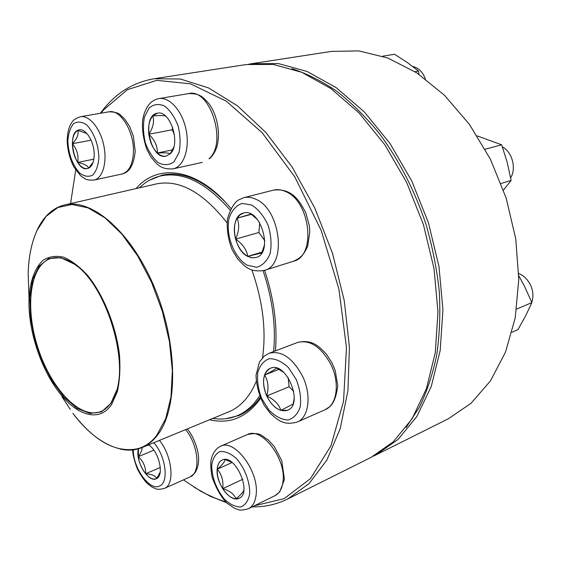 <?xml version="1.0" encoding="UTF-8"?>
<svg xmlns="http://www.w3.org/2000/svg" width="561" height="561" viewBox="0 0 561 561"><rect width="100%" height="100%" fill="white"/><g stroke="black" fill="none" stroke-linecap="round" stroke-linejoin="round"><path stroke-width="0.84" d="M100.307 113.308L104.367 108.112C117.67 91.976 134.268 82.187 154.163 78.736L180.347 79.003L208.482 87.902L237.422 105.777L265.795 132.403L292.085 166.968L314.77 207.97L332.505 253.348L344.258 300.633L349.433 347.21L347.946 390.603L340.176 428.737L326.888 460.041L309.069 483.568L287.856 498.911C276.51 504.472 264.617 507.123 252.177 506.871M226.49 502.635L210.13 496.219L194.344 487.376M287.856 498.911L371.116 457.341L393.24 441.858L412.047 418.85L426.402 388.78L435.301 352.61L437.966 311.811L433.976 268.333L423.373 224.435L406.662 182.486L384.79 144.696L359.047 112.936L330.878 88.554L301.783 72.313L273.144 64.403L246.139 64.55L154.163 78.736M254.357 505.798L284.154 498.631L310.429 478.659L330.955 445.82L343.542 401.283L346.481 347.687L338.914 289.055L321.158 230.375L294.735 176.778L262.141 132.705L226.371 101.232L190.403 83.806L156.785 80.349L127.438 89.662L103.61 109.865L100.945 113.196M75.721 169.934L70.574 203.58M183.447 479.872L199.758 490.623L205.277 493.617L216.406 498.68L225.746 501.913M136.014 188.587L138.195 186.259C158.49 164.983 193.25 168.265 223.895 200.494L230.901 208.369M264.61 270.311C273.943 298.445 277.541 325.296 275.402 350.877M260.57 398.317C247.057 417.328 230.052 424.467 209.562 419.74M225.536 418.758L238.663 415.61C246.931 412.16 254.098 406.087 260.178 397.391M275.388 350.877L275.5 349.741M230.283 207.619L224.842 201.602C202.879 179.758 181.988 170.944 162.157 175.144L149.619 180.165M170.186 153.798L166.084 156.126C150.285 160.432 141 115.321 157.368 113.217C170.285 109.654 181.21 144.247 170.186 153.798M425.364 78.87C422.685 71.906 418.492 67.783 412.777 66.493M157.41 113.21L152.823 115.889C149.303 120.131 147.971 126.26 148.826 134.268C153.132 127.691 154.464 121.569 152.823 115.889C159.766 115.433 164.008 115.489 165.551 116.057M173.812 147.052L170.39 153.588M170.228 153.756C168.847 152.887 164.576 152.634 157.41 152.992C160.306 155.607 163.209 156.652 166.126 156.119M148.826 134.268C149.983 142.277 152.844 148.518 157.41 152.992C157.515 146.133 154.654 139.892 148.826 134.268L172.199 129.759L174.415 134.556M172.718 127.501L172.199 129.759M157.41 152.992L172.543 149.857M259.61 395.968L254.336 403.029C249.203 408.871 243.46 413.12 237.093 415.771C229.435 418.906 221.357 419.775 212.843 418.394M139.472 187.795C145.622 181.75 152.725 177.788 160.776 175.923C183.075 171.357 206.175 182.725 230.073 210.031M263.116 270.732C272.513 299.041 276.012 325.983 273.614 351.558M111.611 404.488C99.556 422.742 76.724 415.862 58.807 391.957C40.273 367.981 27.762 328.662 29.039 298.382C30.07 281.208 34.929 267.688 43.113 260.241C49.123 256.468 55.988 255.465 63.695 257.219C71.696 260.655 79.732 266.805 87.811 275.654C103.638 295.338 115.98 325.997 119.451 354.608C120.454 368.535 119.745 380.891 117.319 391.662L111.611 404.488M110.945 403.331L101.464 411.851L89.739 413.429L76.899 408.275L64.045 397.118L52.194 381.08L42.208 361.515L34.817 339.952L30.56 317.989L29.796 297.288L32.671 279.49L39.088 266.124L48.681 258.537L60.742 257.702L74.276 264.049C105.237 283.88 129.374 359.762 115.566 393.836L110.945 403.331M116.597 390.547L111.155 402.658C108.112 407.118 104.5 410.14 100.321 411.718C79.501 419.432 50.413 387.686 37.706 347.147C24.649 306.72 30.049 264 51.493 258.263C58.526 256.461 66.282 258.516 74.767 264.441L77.018 266.138M375.814 454.992L448.323 418.787L471.002 403.324L490.433 380.94L505.51 352.126L515.215 317.849L518.778 279.497L515.762 238.895L506.162 198.096L490.426 159.247L469.424 124.367L444.354 95.132L416.62 72.762L387.672 57.958L358.872 50.918L331.432 51.402L251.328 63.751L278.368 63.582L307.028 71.436L336.123 87.593L364.271 111.849L389.979 143.448L411.795 181.056L428.45 222.822L438.99 266.531L442.917 309.833L440.196 350.478L431.241 386.543L416.83 416.535L397.98 439.508L375.814 454.992L373.444 456.135M248.74 64.192L251.328 63.751M406.108 427.482L419.355 407.3C426.886 391.774 432.671 374.376 436.71 355.092C439.628 334.924 440.483 313.69 439.27 291.397C436.837 268.789 432.342 246.216 425.785 223.671C414.334 189.884 398.815 159.787 379.236 133.371C365.835 117.011 351.733 103.007 336.923 91.359C321.923 81.191 306.93 73.631 291.951 68.701M414.986 71.703L418.527 71.058L419.004 74.347M382.672 56.198L394.467 54.249L407.223 62.439L418.527 71.058M94.185 155.067C93.876 162.851 91.632 167.36 87.453 168.588C74.606 172.157 65.84 131.54 79.185 129.9C86.001 128.132 94.585 142.41 94.185 155.067M72.39 143.721C72.523 150.72 74.297 156.954 77.713 162.431C78.792 155.678 77.025 149.443 72.39 143.721C77.032 138.819 78.835 134.367 77.818 130.362C74.333 132.382 72.53 136.835 72.39 143.721L91.085 140.18M79.227 129.893L77.818 130.362L86.969 133.574M93.126 162.227L88.603 168.202M88.561 168.23C87.733 165.691 84.115 163.756 77.713 162.431C80.84 167.024 84.101 169.078 87.488 168.581M77.713 162.431L93.855 159.156M148.525 444.894C158.924 450.82 164.668 476.065 156.274 478.729C148.216 483.077 134.836 460.427 138.434 448.835M160.201 472.145L156.652 478.526M156.631 478.554C155.558 475.812 151.905 474.213 145.671 473.757C149.521 478.203 153.069 479.851 156.309 478.715M138.504 448.821L138.265 456.682C139.282 463.162 141.751 468.856 145.671 473.757C145.797 466.948 143.328 461.254 138.265 456.682C140.713 453.295 142.045 450.224 142.27 447.475M148.132 445.055L149.464 445.553M138.265 456.682L153.854 450.174M145.671 473.757L160.313 467.439M217.163 469.262C217.563 464.55 219.211 461.486 222.114 460.069C234.877 453.043 252.752 492.902 239.119 498.245C230.473 503.175 215.62 483.273 217.163 469.262M243.797 490.258C243.137 492.235 240.529 495.097 235.964 498.841L239.154 498.231M222.717 488.659C226.847 494.963 231.265 498.357 235.964 498.841C234.196 494.129 229.779 490.735 222.717 488.659C223.608 480.987 221.784 474.508 217.24 469.227C216.953 475.665 218.783 482.144 222.717 488.659L242.724 479.311M222.149 460.055C219.267 461.479 217.633 464.543 217.24 469.227C222.429 464.845 224.982 461.605 224.884 459.508M224.996 459.508L231.903 462.32M217.24 469.227L232.142 462.502M266.713 395.982C261.517 382.329 262.744 373.093 270.402 368.261C286.18 360.66 304.195 404.467 287.583 410.28C279.708 412.286 272.751 407.524 266.713 395.982M531.758 302.351C533.735 296.657 533.231 290.696 530.236 284.476C527.445 279.203 523.616 275.556 518.757 273.53M276.811 368.163L283.894 372.49M294.216 398.121L293.284 403.345M293.052 404.011L280.851 410.407L287.618 410.259M266.791 395.947C270.43 403.513 275.114 408.331 280.851 410.407C278.992 404.369 274.308 399.551 266.791 395.947C268.929 387.903 268.2 380.926 264.603 375.029C262.709 381.263 263.439 388.24 266.791 395.947L289.076 386.767L293.789 391.494M270.444 368.247C267.744 369.369 265.802 371.627 264.603 375.029C271.328 371.641 275.297 369.32 276.524 368.079M288.165 377.567L289.076 386.767M264.603 375.029L279.041 369.32M511.997 332.28L517.95 329.623L525.601 315.906L531.856 302.596L516.632 309.104M518.778 275.802L524.381 286.04L531.856 302.596M247.667 256.398C232.822 249.414 229.316 215.894 243.362 213.11C260.788 207.142 273.915 253.481 255.977 257.534L251.91 257.829L247.667 256.398M510.657 177.823C516.569 168.349 512.263 152.136 502.432 146.933M243.404 213.103L239.912 214.905L237.128 218.166L250.963 214.12M251.349 214.316L257.506 219.617M264.589 244.533L261.805 252.948M261.735 252.955L247.745 256.37L251.966 257.801L256.019 257.52M235.62 239.112C238.081 247.303 242.121 253.06 247.745 256.37C246.679 249.743 242.64 243.993 235.62 239.112C239.105 231.363 239.603 224.386 237.128 218.166C233.993 223.853 233.495 230.83 235.62 239.112L258.923 232.492L264.813 240.732M259.715 222.773L258.923 232.492M237.128 218.166L251.377 214.337M247.745 256.37L262.197 252.036M501.05 183.475L511.134 180.418L503.476 190.081M485.146 149.219L501.681 144.808L507.207 162.402L511.134 180.418M477.243 135.916L501.681 144.808M149.086 107.964L144.422 117.137C142.894 125.271 143.223 133.883 145.397 142.957C148.588 151.512 152.88 158.097 158.279 162.697C163.931 165.544 169.142 165.271 173.903 161.856L178.917 152.929C180.684 144.668 180.446 135.776 178.209 126.253C174.836 117.305 170.334 110.58 164.689 106.078C158.882 103.526 153.679 104.157 149.086 107.964M188.671 93.582C199.295 93.589 201.911 95.798 208.98 103.687C217.388 115.278 220.725 133.336 216.777 147.066C215.193 151.645 213.026 155.306 210.27 158.055L208.923 158.777C227.626 143.714 210.284 87.832 188.671 93.582L158.875 98.617C169.583 96.597 182.451 111.12 186.133 129.977C189.962 148.805 183.664 166.722 173.104 168.847C160.278 169.752 156.498 163.84 150.678 156.561L146.87 149.45C143.23 138.707 141.842 128.82 142.704 119.788C143.749 113.546 145.944 108.343 149.282 104.171C151.898 101.176 155.095 99.325 158.875 98.617M256.167 381.487C253.256 388.521 249.708 394.488 245.515 399.397C240.585 405.119 235.038 409.25 228.867 411.788L141.842 447.65C135.068 450.371 127.845 450.841 120.166 449.052M46.121 216.329C51.353 210.431 57.517 206.637 64.62 204.947L156.372 183.924C179.464 179.296 202.991 192.234 226.967 222.738M251.868 269.939C262.829 301.124 266.384 330.387 262.534 357.729M29.039 298.382L28.155 272.8C28.751 256.293 31.711 242.128 37.054 230.305C43.414 216.49 52.601 208.033 64.62 204.947C91.941 197.956 132.003 232.359 155.025 288.81C178.216 345.141 177.998 409.628 157.318 435.371C152.802 441.17 147.641 445.266 141.842 447.65C118.967 454.613 95.973 443.176 72.874 413.345L72.874 413.345C99.984 449.613 136.113 462.453 156.757 435.287L165.635 418.801L171 396.9L172.346 370.674L169.45 341.614L162.395 311.537L151.596 282.386L137.782 256.04L121.877 234.112L104.942 217.808L88.014 207.858L72.053 204.492L57.853 207.521L46.044 216.413L37.033 230.403C31.711 242.177 28.751 256.307 28.155 272.8L29.025 298.038M70.314 409.446L61.934 396.704M28.842 292.695L28.316 277.457M67.832 141.407C68.631 154.492 72.551 165.018 79.571 172.984C84.234 176.477 88.617 177.178 92.719 175.081C96.233 171.266 98.301 165.418 98.932 157.529C98.203 143.889 94.15 133.041 86.78 124.991C81.969 121.667 77.565 121.232 73.561 123.679C70.216 127.761 68.309 133.672 67.832 141.407M108.974 111.814C120.615 112.137 119.935 115.243 124.57 118.848L129.682 126.555L133.371 136.267L135.208 151.19C133.869 164.892 129.458 172.5 121.975 174.001C128.897 171.968 132.712 164.731 133.434 152.304C134.437 131.912 120.363 108.96 108.974 111.814L80.511 116.716C89.269 115.019 100.244 128.294 103.764 145.32C107.403 162.325 102.677 178.37 94.01 180.06C84.942 180.418 85.286 178.454 82.341 177.045L80.398 175.446L74.01 167.178C69.859 159.282 67.565 150.46 67.152 140.699C67.643 128.42 70.63 124.304 71.619 122.859C72.762 120.349 75.721 118.294 80.511 116.716M133.336 449.88C132.859 467.902 150.018 491.745 159.752 485.924C169.198 482.187 165.614 455.434 153.777 442.734M187.206 428.955C192.781 434.929 199.414 450.308 198.559 461.219C198.229 466.009 196.953 469.992 194.737 473.168L190.396 476.759C200.978 472.558 198.285 444.578 185.593 429.621M159.457 440.392C172.122 455.742 175.074 484.171 164.689 488.266L164.387 488.407C155.79 490.454 156.21 488.463 153.048 487.614C151.751 486.864 152.185 487.453 147.185 483.337C144.331 480.623 141.063 475.833 137.368 468.975C134.381 460.897 132.796 454.564 132.606 449.964M249.694 493.785C250.08 482.151 244.82 468.147 236.504 458.632C230.676 453.449 225.171 451.079 219.996 451.528C215.55 453.765 212.78 458.302 211.693 465.132C211.869 477.418 216.111 488.757 224.4 499.164C230.024 504.444 235.48 507.053 240.76 506.997C245.416 505.103 248.397 500.7 249.694 493.785M247.45 434.537C260.984 431.704 261.377 435.946 268.088 439.796L274.294 446.556L281.706 460.49L284.448 479.459L279.659 491.997L275.016 495.636C279.49 493.315 282.155 488.582 283.003 481.436C286.278 458.603 261.517 426.676 247.45 434.537L220.536 446.247C234.351 438.45 259.175 471.261 256.167 494.416C255.402 501.667 252.815 506.436 248.411 508.722C242.885 510.194 239.435 510.475 238.053 509.563L234.175 508.119L227.002 503.119C221.3 497.53 216.315 488.792 212.051 476.906C210.712 468.933 210.424 463.113 211.188 459.459C212.745 453.057 215.866 448.653 220.536 446.247M296.278 379.58L288.508 367.651C282.05 361.586 275.661 358.598 269.336 358.682C263.698 360.765 259.827 365.449 257.73 372.735C256.98 381.024 258.333 389.685 261.791 398.71L269.133 410.287C275.297 416.395 281.566 419.635 287.94 420.007C293.782 418.366 297.905 413.892 300.303 406.585C301.271 398.058 299.925 389.053 296.278 379.58M297.491 342.49C311.635 339.139 318.487 345.653 326.551 354.342L332.049 362.967L335.219 370.59L337.757 385.786C336.467 395.926 333.9 402.819 330.064 406.452L325.198 409.649C336.923 405.063 340.064 383.247 331.123 364.945C321.285 346.887 310.072 339.405 297.491 342.49L269.126 353.255C281.566 350.26 292.765 358.023 302.709 376.543C311.762 395.309 308.852 417.496 297.267 422.005C283.719 425.813 278.102 420.231 270.486 413.548L264.413 405.638C259.168 395.778 256.377 385.631 256.033 375.218L259.512 361.936L264.448 355.947L269.126 353.255M251.665 204.989L242.001 203.405C236.062 205.592 231.749 210.494 229.077 218.124C225.459 234.975 233.916 257.24 246.994 265.122L256.545 267.288C262.639 265.591 267.183 260.942 270.185 253.348C271.812 244.484 271.117 235.108 268.095 225.22C263.796 216.041 258.326 209.295 251.665 204.989M273.438 190.13C290.907 188.096 298.852 199.078 305.794 212.864L309.272 225.445L309.812 231.847L307.687 246.132C303.774 254.841 300.857 257.906 293.529 261.216C316.376 256.314 310.542 201.294 285.619 191.56C281.391 189.639 277.323 189.162 273.438 190.13L243.755 197.689C247.604 196.736 251.637 197.248 255.851 199.246C280.675 209.386 287.008 265.619 264.392 270.381C249.54 272.772 244.631 266.356 237.485 258.642L232.121 249.694C228.124 239.407 226.567 229.098 227.45 218.769C230.585 208.86 234.232 202.619 238.383 200.032L243.755 197.689M199.758 490.623L201.147 491.506M224.842 201.602L223.895 200.494M202.325 162.388L173.104 168.847M237.093 415.771L244.217 412.798M160.776 175.923L168.314 174.233M74.767 264.441L74.276 264.049M115.741 393.226L115.566 393.836M121.975 174.001L94.01 180.06M190.081 476.906L164.387 488.407M275.016 495.636L248.411 508.722M325.198 409.649L297.267 422.005M293.529 261.216L264.392 270.381"/></g></svg>
